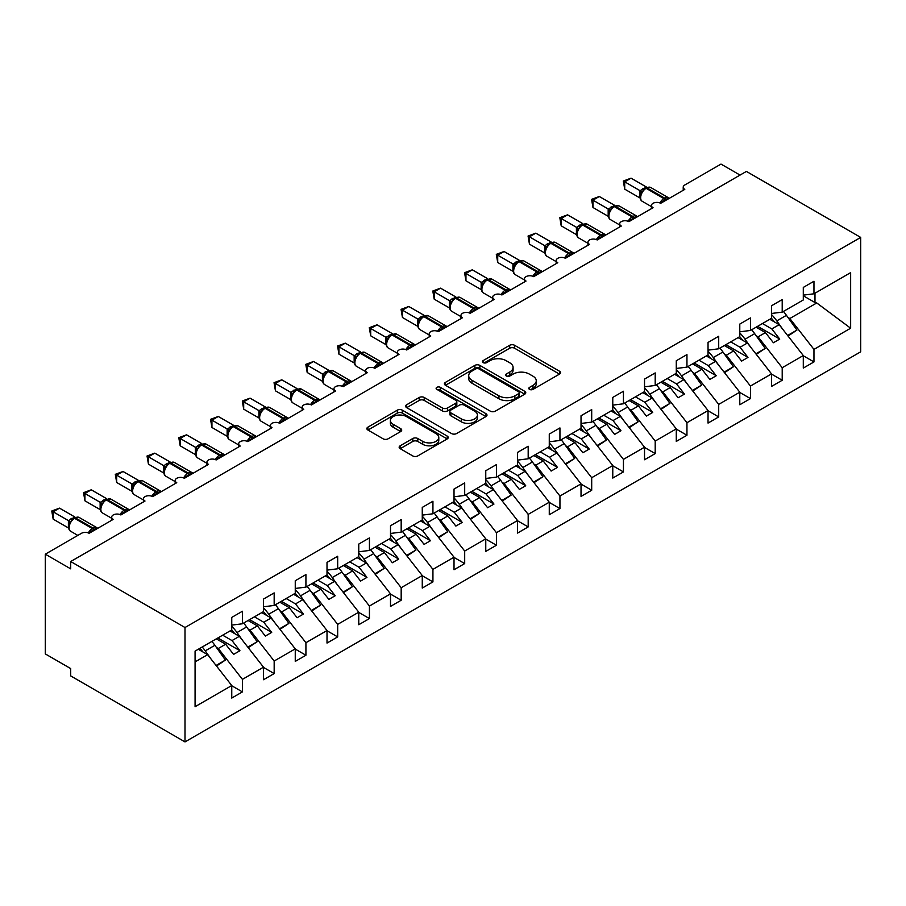 <?xml version="1.0" encoding="UTF-8"?>
<svg xmlns="http://www.w3.org/2000/svg" width="906" height="906" viewBox="0 0 906 906"><rect width="100%" height="100%" fill="white"/><g stroke="black" fill="none" stroke-linecap="round" stroke-linejoin="round"><path stroke-width="1.36" d="M529.534 389.387A2.469 1.427 0 0 0 533.022 389.387L559.512 374.099A3.522 2.038 0 0 0 560.542 372.66A3.522 2.038 0 0 0 559.512 371.222L514.631 345.311A3.522 2.038 0 0 0 509.648 345.311L483.158 360.599A2.469 1.427 0 0 0 482.434 361.607A2.469 1.427 0 0 0 483.158 362.615A2.469 1.427 0 0 0 486.647 362.615L490.078 360.633A11.28 6.512 0 0 1 506.035 360.633L509.772 362.796A11.28 6.512 0 0 1 513.079 367.406A11.28 6.512 0 0 1 509.772 372.015L506.341 373.985A2.469 1.427 0 0 0 505.616 374.993A2.469 1.427 0 0 0 506.341 376.001A2.469 1.427 0 0 0 509.829 376.001L513.26 374.031A11.28 6.512 0 0 1 529.217 374.031L532.955 376.183A11.28 6.512 0 0 1 536.261 380.792A11.28 6.512 0 0 1 532.955 385.401L529.534 387.383A2.469 1.427 0 0 0 528.81 388.38A2.469 1.427 0 0 0 529.534 389.387L529.534 387.383M400.192 445.786A3.522 2.038 0 0 0 399.15 447.224A3.522 2.038 0 0 0 400.192 448.663L412.785 455.933A3.522 2.038 0 0 0 417.768 455.933L447.19 438.946A3.522 2.038 0 0 0 448.221 437.507A3.522 2.038 0 0 0 447.19 436.069L402.309 410.158A3.522 2.038 0 0 0 397.315 410.158L367.904 427.145A3.522 2.038 0 0 0 366.862 428.583A3.522 2.038 0 0 0 367.904 430.022L383.113 438.81A3.522 2.038 0 0 0 388.096 438.81L400.69 431.539A3.522 2.038 0 0 0 401.72 430.101A3.522 2.038 0 0 0 400.69 428.651L393.147 424.302A9.434 5.447 0 0 1 390.384 420.452A9.434 5.447 0 0 1 396.205 415.424A9.434 5.447 0 0 1 406.488 416.601L436.035 433.657A9.434 5.447 0 0 1 438.787 437.507A9.434 5.447 0 0 1 432.966 442.536A9.434 5.447 0 0 1 422.694 441.358L417.768 438.515A3.522 2.038 0 0 0 412.785 438.515L400.192 445.786L400.192 448.663M860.7 237.417L185.005 627.518L185.005 741.912L860.7 351.811L860.7 237.417L746.397 171.415L70.702 561.527L70.702 568.855L45.3 554.189L81.495 533.294A5.391 3.114 0 0 1 89.116 533.294L113.25 519.365A5.391 3.114 0 0 1 111.676 517.156A5.391 3.114 0 0 1 114.994 514.291A5.391 3.114 0 0 1 120.872 514.959L120.645 514.246L128.833 509.512M185.005 627.518L70.702 561.527M490.327 411.165A3.522 2.038 0 0 0 495.31 411.165L524.733 394.178A3.522 2.038 0 0 0 525.763 392.74A3.522 2.038 0 0 0 524.733 391.301L479.852 365.39A3.522 2.038 0 0 0 474.869 365.39L445.446 382.377A3.522 2.038 0 0 0 444.404 383.816A3.522 2.038 0 0 0 445.446 385.254L490.327 411.165M437.825 389.931A2.469 1.427 0 0 1 440.327 390.271L440.327 387.338L485.956 413.68A3.522 2.038 0 0 1 486.998 415.129A3.522 2.038 0 0 1 485.956 416.567L456.533 433.555A3.522 2.038 0 0 1 451.55 433.555L406.669 407.643L406.669 404.755A3.522 2.038 0 0 0 405.639 406.194A3.522 2.038 0 0 0 406.669 407.643M406.669 404.755L419.263 397.485A3.522 2.038 0 0 1 424.246 397.485L442.445 407.994A3.522 2.038 0 0 0 447.439 407.994L455.786 403.181A3.522 2.038 0 0 0 456.828 401.732A3.522 2.038 0 0 0 455.786 400.293L436.839 389.354A2.469 1.427 0 0 1 436.114 388.346A2.469 1.427 0 0 1 437.643 387.032A2.469 1.427 0 0 1 440.327 387.338M195.073 661.901L207.621 654.653L231.755 685.525L195.073 706.703L195.073 651.12L231.755 629.942L231.755 617.405L242.423 611.244L242.423 623.781L231.755 625.106M683.215 190.294L683.215 187.18A5.391 3.114 180 0 0 684.789 189.388L660.655 203.318A5.391 3.114 0 0 0 654.789 202.638A5.391 3.114 0 0 0 651.459 205.515A5.391 3.114 0 0 0 653.045 207.712L628.911 221.653A5.391 3.114 0 0 0 623.034 220.973A5.391 3.114 0 0 0 619.704 223.85A5.391 3.114 0 0 0 621.29 226.047L597.156 239.977A5.391 3.114 0 0 0 591.278 239.309A5.391 3.114 0 0 0 587.96 242.185A5.391 3.114 0 0 0 589.534 244.382L565.401 258.312A5.391 3.114 0 0 0 559.534 257.644A5.391 3.114 0 0 0 556.205 260.509A5.391 3.114 0 0 0 557.779 262.717L533.645 276.647A5.391 3.114 0 0 0 527.779 275.968A5.391 3.114 0 0 0 524.449 278.844A5.391 3.114 0 0 0 526.035 281.041L501.901 294.982A5.391 3.114 0 0 0 496.024 294.303A5.391 3.114 0 0 0 492.694 297.179A5.391 3.114 0 0 0 494.28 299.376L470.146 313.306A5.391 3.114 0 0 0 464.268 312.638A5.391 3.114 0 0 0 460.95 315.515A5.391 3.114 0 0 0 462.524 317.712L438.391 331.641A5.391 3.114 0 0 0 432.524 330.962A5.391 3.114 0 0 0 429.195 333.838A5.391 3.114 0 0 0 430.769 336.035L406.647 349.976A5.391 3.114 0 0 0 400.769 349.297A5.391 3.114 0 0 0 397.44 352.174A5.391 3.114 0 0 0 399.025 354.371L374.891 368.3A5.391 3.114 0 0 0 369.014 367.632A5.391 3.114 0 0 0 365.696 370.509A5.391 3.114 0 0 0 367.27 372.706L343.136 386.635A5.391 3.114 0 0 0 337.27 385.967A5.391 3.114 0 0 0 333.94 388.833A5.391 3.114 0 0 0 335.514 391.041L311.381 404.971A5.391 3.114 0 0 0 305.515 404.291A5.391 3.114 0 0 0 302.185 407.168A5.391 3.114 0 0 0 303.759 409.365L279.637 423.306A5.391 3.114 0 0 0 273.759 422.626A5.391 3.114 0 0 0 270.43 425.503A5.391 3.114 0 0 0 272.015 427.7L247.882 441.63A5.391 3.114 0 0 0 242.004 440.962A5.391 3.114 0 0 0 238.686 443.838A5.391 3.114 0 0 0 240.26 446.035L216.126 459.965A5.391 3.114 0 0 0 210.26 459.285A5.391 3.114 0 0 0 206.93 462.162A5.391 3.114 0 0 0 208.505 464.37L184.371 478.3A5.391 3.114 0 0 0 178.505 477.621A5.391 3.114 0 0 0 175.175 480.497A5.391 3.114 0 0 0 176.749 482.694L152.627 496.624A5.391 3.114 0 0 0 146.749 495.956A5.391 3.114 0 0 0 143.42 498.832A5.391 3.114 0 0 0 145.005 501.029L120.872 514.959M242.423 623.781L263.499 611.607L263.499 599.07L274.167 592.909L274.167 605.446L263.499 606.782M274.167 605.446L295.254 593.271L295.254 580.735L305.922 574.574L305.922 587.122L295.254 588.447M305.922 587.122L327.009 574.948L327.009 562.4L337.678 556.25L337.678 568.787L327.009 570.112M337.678 568.787L358.765 556.612L358.765 544.076L369.433 537.915L369.433 550.452L358.765 551.777M369.433 550.452L390.509 538.277L390.509 525.74L401.177 519.58L401.177 532.116L390.509 533.453M401.177 532.116L422.264 519.953L422.264 507.405L432.932 501.245L432.932 513.793L422.264 515.118M432.932 513.793L454.019 501.618L454.019 489.081L464.687 482.921L464.687 495.457L454.019 496.782M464.687 495.457L485.763 483.283L485.763 470.746L496.443 464.585L496.443 477.122L485.763 478.459M496.443 477.122L517.519 464.948L517.519 452.411L528.187 446.25L528.187 458.787L517.519 460.123M528.187 458.787L549.274 446.624L549.274 434.076L559.942 427.926L559.942 440.463L549.274 441.788M559.942 440.463L581.029 428.289L581.029 415.752L591.697 409.591L591.697 422.128L581.029 423.453M591.697 422.128L612.773 409.954L612.773 397.417L623.441 391.256L623.441 403.793L612.773 405.129M623.441 403.793L644.528 391.619L644.528 379.082L655.197 372.921L655.197 385.469L644.528 386.794M655.197 385.469L676.284 373.295L676.284 360.758L686.952 354.597L686.952 367.134L676.284 368.459M686.952 367.134L708.039 354.959L708.039 342.423L718.707 336.262L718.707 348.799L708.039 350.135M718.707 348.799L739.783 336.624L739.783 324.088L750.451 317.927L750.451 330.464L739.783 331.8M750.451 330.464L771.538 318.3L771.538 305.752L782.206 299.592L782.206 312.14L771.538 313.465M231.755 685.74L242.423 691.901L242.423 679.364L263.499 667.19L239.365 636.318L230.033 630.927M216.398 647.405L218.289 648.492L242.423 679.364M263.499 667.416L274.167 673.577L274.167 661.029L295.254 648.855L271.121 617.994L261.789 612.603M248.142 629.07L250.045 630.157L274.167 661.029M295.254 649.081L305.922 655.242L305.922 642.705L327.009 630.531L302.876 599.659L293.544 594.268M279.897 610.735L281.789 611.833L305.922 642.705M327.009 630.746L337.678 636.907L337.678 624.37L358.765 612.196L334.631 581.324L325.288 575.933M311.653 592.399L313.544 593.498L337.678 624.37M358.765 612.411L369.433 618.572L369.433 606.035L390.509 593.86L366.375 562.988L357.043 557.598M343.408 574.076L345.299 575.163L369.433 606.035M390.509 594.087L401.177 600.248L401.177 587.7L422.264 575.537L398.13 544.665L388.799 539.274M375.152 555.74L377.043 556.828L401.177 587.7M422.264 575.752L432.932 581.912L432.932 569.376L454.019 557.201L429.886 526.329L420.554 520.939M406.907 537.405L408.799 538.504L432.932 569.376M454.019 557.417L464.687 563.577L464.687 551.041L485.763 538.866L461.641 507.994L452.298 502.604M438.663 519.081L440.554 520.169L464.687 551.041M485.763 539.093L496.443 545.242L496.443 532.705L517.519 520.531L493.385 489.659L484.053 484.28M470.418 500.746L472.309 501.833L496.443 532.705M517.519 520.757L528.187 526.918L528.187 514.381L549.274 502.207L525.14 471.335L515.808 465.944M502.162 482.411L504.053 483.51L528.187 514.381M549.274 502.422L559.942 508.583L559.942 496.046L581.029 483.872L556.896 453L547.552 447.609M533.917 464.076L535.808 465.174L559.942 496.046M581.029 484.087L591.697 490.248L591.697 477.711L612.773 465.537L588.651 434.665L579.308 429.274M565.672 445.752L567.564 446.839L591.697 477.711M612.773 465.763L623.441 471.924L623.441 459.376L644.528 447.213L620.395 416.341L611.063 410.95M597.428 427.417L599.319 428.504L623.441 459.376M644.528 447.428L655.197 453.589L655.197 441.052L676.284 428.878L652.15 398.006L642.818 392.615M629.172 409.082L631.063 410.18L655.197 441.052M676.284 429.093L686.952 435.254L686.952 422.717L708.039 410.543L683.905 379.671L674.562 374.28M660.927 390.746L662.818 391.845L686.952 422.717M708.039 410.769L718.707 416.919L718.707 404.382L739.783 392.207L715.661 361.335L706.318 355.945M692.682 372.423L694.574 373.51L718.707 404.382M739.783 392.434L750.451 398.595L750.451 386.047L771.538 373.884L747.405 343.012L738.073 337.621M724.426 354.087L726.329 355.186L750.451 386.047M771.538 374.099L782.206 380.26L782.206 367.723L803.294 355.548L803.294 368.085L813.962 361.924L813.962 349.388L850.643 328.21L816.759 302.966L814.981 302.536L814.981 293.216M756.182 335.752L758.073 336.851L782.206 367.723M782.206 312.14L803.294 299.965L803.294 287.429L813.962 281.268L813.962 293.804L803.294 295.13M803.294 355.764L813.962 361.924M787.937 317.428L789.828 318.516L813.962 349.388M45.3 554.189L45.3 653.917L70.702 668.583L70.702 675.921L185.005 741.912M740.043 175.084L720.995 164.088L684.789 184.983A5.391 3.114 180 0 0 683.215 187.18M207.621 654.653L198.278 649.262M242.423 691.901L231.755 698.062L231.755 685.525M274.167 673.577L263.499 679.727L263.499 667.19M305.922 655.242L295.254 661.403L295.254 648.855M337.678 636.907L327.009 643.067L327.009 630.531M369.433 618.572L358.765 624.732L358.765 612.196M401.177 600.248L390.509 606.408L390.509 593.86M432.932 581.912L422.264 588.073L422.264 575.537M464.687 563.577L454.019 569.738L454.019 557.201M496.443 545.242L485.763 551.403L485.763 538.866M528.187 526.918L517.519 533.079L517.519 520.531M559.942 508.583L549.274 514.744L549.274 502.207M591.697 490.248L581.029 496.409L581.029 483.872M623.441 471.924L612.773 478.074L612.773 465.537M655.197 453.589L644.528 459.75L644.528 447.213M686.952 435.254L676.284 441.415L676.284 428.878M718.707 416.919L708.039 423.079L708.039 410.543M750.451 398.595L739.783 404.755L739.783 392.207M782.206 380.26L771.538 386.42L771.538 373.884M813.962 293.804L850.643 272.627L850.643 328.21M218.289 648.492L225.651 644.245L233.589 654.392L239.943 650.735L232.004 640.576L239.365 636.318M216.319 638.855L225.651 644.245M222.672 635.185L232.004 640.576M250.045 630.157L257.406 625.91L265.345 636.069L271.698 632.399L263.759 622.241L271.121 617.994M248.074 620.519L257.406 625.91M254.416 616.85L263.759 622.241M281.789 611.833L289.161 607.575L297.1 617.733L303.453 614.064L295.503 603.906L302.876 599.659M279.818 602.184L289.161 607.575M286.171 598.515L295.503 603.906M313.544 593.498L320.905 589.24L328.855 599.398L335.197 595.729L327.259 585.582L334.631 581.324M311.573 583.849L320.905 589.24M317.927 580.191L327.259 585.582M345.299 575.163L352.661 570.916L360.599 581.063L366.953 577.405L359.014 567.247L366.375 562.988M343.329 565.525L352.661 570.916M349.682 561.856L359.014 567.247M377.043 556.828L384.416 552.581L392.355 562.739L398.708 559.07L390.769 548.911L398.13 544.665M375.084 547.19L384.416 552.581M381.426 543.521L390.769 548.911M408.799 538.504L416.171 534.246L424.11 544.404L430.452 540.735L422.513 530.576L429.886 526.329M406.828 528.855L416.171 534.246M413.181 525.197L422.513 530.576M440.554 520.169L447.915 515.91L455.854 526.069L462.207 522.411L454.268 512.252L461.641 507.994M438.583 510.531L447.915 515.91M444.937 506.862L454.268 512.252M472.309 501.833L479.67 497.587L487.609 507.745L493.963 504.076L486.024 493.917L493.385 489.659M470.339 492.196L479.67 497.587M476.692 488.527L486.024 493.917M504.053 483.51L511.426 479.251L519.365 489.41L525.718 485.741L517.779 475.582L525.14 471.335M502.094 473.861L511.426 479.251M508.436 470.191L517.779 475.582M535.808 465.174L543.181 460.916L551.12 471.075L557.462 467.405L549.523 457.258L556.896 453M533.838 455.525L543.181 460.916M540.191 451.868L549.523 457.258M567.564 446.839L574.925 442.592L582.864 452.74L589.217 449.082L581.278 438.923L588.651 434.665M565.593 437.202L574.925 442.592M571.946 433.532L581.278 438.923M599.319 428.504L606.68 424.257L614.619 434.416L620.972 430.746L613.034 420.588L620.395 416.341M597.348 418.866L606.68 424.257M603.69 415.197L613.034 420.588M631.063 410.18L638.436 405.922L646.374 416.08L652.728 412.411L644.789 402.253L652.15 398.006M629.092 400.531L638.436 405.922M635.446 396.862L644.789 402.253M662.818 391.845L670.191 387.587L678.13 397.745L684.472 394.087L676.533 383.929L683.905 379.671M660.848 382.196L670.191 387.587M667.201 378.538L676.533 383.929M694.574 373.51L701.935 369.263L709.874 379.421L716.227 375.752L708.288 365.594L715.661 361.335M692.603 363.872L701.935 369.263M698.956 360.203L708.288 365.594M726.329 355.186L733.69 350.928L741.629 361.086L747.982 357.417L740.043 347.258L747.405 343.012M724.358 345.537L733.69 350.928M730.7 341.868L740.043 347.258M758.073 336.851L765.445 332.593L773.384 342.751L779.738 339.082L771.799 328.923L779.16 324.676L769.828 319.286M756.102 327.202L765.445 332.593M762.456 323.544L771.799 328.923M779.16 324.676L803.294 355.548M789.828 318.516L816.759 302.966M803.294 295.786L814.981 302.536M757.631 326.33L779.738 339.082M725.876 344.654L747.982 357.417M694.132 362.989L716.227 375.752M662.377 381.324L684.472 394.087M630.621 399.659L652.728 412.411M598.866 417.983L620.972 430.746M567.122 436.318L589.217 449.082M535.367 454.653L557.462 467.405M503.611 472.977L525.718 485.741M471.856 491.312L493.963 504.076M440.112 509.648L462.207 522.411M408.357 527.983L430.452 540.735M376.602 546.307L398.708 559.07M344.846 564.642L366.953 577.405M313.102 582.977L335.197 595.729M281.347 601.301L303.453 614.064M249.592 619.636L271.698 632.399M217.836 637.971L239.943 650.735M530.52 389.739L532.955 388.334A11.28 6.512 0 0 0 536.261 383.725L536.261 380.792M513.079 367.406L513.079 370.339A11.28 6.512 0 0 1 509.772 374.948L507.326 376.352M559.466 374.121L514.631 348.244A3.522 2.038 0 0 0 509.648 348.244L484.144 362.966M524.687 394.212L479.852 368.323A3.522 2.038 0 0 0 474.869 368.323L445.492 385.276L445.446 382.377M518.492 393.748A2.469 1.427 0 0 0 519.217 392.74A2.469 1.427 0 0 0 518.492 391.732L479.104 368.991A2.469 1.427 0 0 0 475.616 368.991L471.992 371.075A11.28 6.512 0 0 0 468.696 375.684A11.28 6.512 0 0 0 471.992 380.282L498.923 395.831A11.28 6.512 0 0 0 514.88 395.831L518.492 393.748L518.492 396.681A2.469 1.427 0 0 0 519.217 395.673L519.217 392.74M468.696 375.684L468.696 378.617A11.28 6.512 0 0 0 471.992 383.215L471.992 380.282M518.492 396.681L514.88 398.765A11.28 6.512 0 0 1 498.923 398.765L471.992 383.215M406.715 407.666L419.263 400.418L419.263 397.485M456.828 401.732L456.828 404.665A3.522 2.038 0 0 1 455.786 406.115L447.439 410.928A3.522 2.038 0 0 1 442.445 410.928L424.246 400.418A3.522 2.038 0 0 0 419.263 400.418M440.327 390.271L485.91 416.59M461.335 418.9A9.434 5.447 0 0 0 471.618 420.078A9.434 5.447 0 0 0 477.439 415.05A9.434 5.447 0 0 0 474.676 411.199L464.268 405.197A3.522 2.038 0 0 0 459.285 405.197L450.928 410.01A3.522 2.038 0 0 0 449.897 411.449A3.522 2.038 0 0 0 450.928 412.898L461.335 418.9L461.335 421.834A9.434 5.447 0 0 0 471.618 423.011A9.434 5.447 0 0 0 477.439 417.983L477.439 415.05M449.897 411.449L449.897 414.382A3.522 2.038 0 0 0 450.928 415.831L450.928 412.898M461.335 421.834L450.928 415.831M438.787 437.507L438.787 440.441A9.434 5.447 0 0 1 432.966 445.469A9.434 5.447 0 0 1 422.694 444.291L417.768 441.449A3.522 2.038 0 0 0 412.785 441.449L400.237 448.697M390.384 420.452L390.384 423.385A9.434 5.447 0 0 0 393.147 427.236L393.147 424.302M400.645 431.562L393.147 427.236M447.19 436.069L447.19 438.946L402.309 413.091A3.522 2.038 0 0 0 397.315 413.091L367.949 430.056M771.538 314.597A33.046 19.083 60 0 1 776.793 320.894L782.671 329.161M783.407 311.438A33.046 19.083 60 0 1 786.442 315.322L796.94 330.09L787.608 335.48M796.94 330.09L788.039 336.035M774.449 321.958A28.743 16.591 -120 0 0 771.47 318.334M660.701 203.295L660.429 202.604L668.628 197.87M624.721 189.161L623.317 181.03L624.721 181.834L631.063 178.165L646.397 187.01L640.044 190.679L624.721 181.834L624.721 189.161L639.93 197.95L639.93 190.611M645.74 188.052A1.801 1.042 -120 0 1 645.978 187.791L650.746 187.497A7.724 4.462 120 0 0 646.884 187.882A1.801 1.042 -120 0 0 645.978 187.791L645.219 188.233A1.801 1.042 60 0 0 644.97 188.482L640.893 193.442C639.613 197.406 640.066 200.033 642.252 201.313L651.459 206.636M642.15 192.049L640.044 190.679M623.317 181.03L631.063 178.165M739.783 332.921A33.046 19.083 60 0 1 745.038 339.229L750.915 347.496M751.663 329.773A33.046 19.083 60 0 1 754.687 333.657L765.185 348.425L755.853 353.816M765.185 348.425L756.284 354.371M742.705 340.294A28.743 16.591 -120 0 0 739.726 336.67M708.039 351.256A33.046 19.083 60 0 1 713.282 357.553L719.16 365.82M719.908 348.108A33.046 19.083 60 0 1 722.943 351.981L733.441 366.749L724.098 372.14M733.441 366.749L724.54 372.694M710.95 358.617A28.743 16.591 -120 0 0 707.971 354.993M676.284 369.591A33.046 19.083 60 0 1 681.527 375.888L687.405 384.155M688.152 366.443A33.046 19.083 60 0 1 691.187 370.316L701.686 385.084L692.354 390.475M701.686 385.084L692.784 391.03M679.194 376.953A28.743 16.591 -120 0 0 676.216 373.329M644.528 387.915A33.046 19.083 60 0 1 649.783 394.223L655.661 402.49M656.397 384.767A33.046 19.083 60 0 1 659.432 388.651L669.93 403.419L660.599 408.81M669.93 403.419L661.029 409.365M647.439 395.288A28.743 16.591 -120 0 0 644.46 391.664M628.957 221.619L628.685 220.928L636.873 216.206M592.966 207.497L591.573 199.354L592.966 200.169L599.319 196.5L614.642 205.345L608.288 209.014L592.966 200.169L592.966 207.497L608.175 216.285L608.175 208.946M613.985 206.375A1.801 1.042 -120 0 1 614.234 206.126L618.991 205.832A7.724 4.462 120 0 0 615.129 206.217A1.801 1.042 -120 0 0 614.234 206.126L613.464 206.568A1.801 1.042 60 0 0 613.226 206.817L609.149 211.778C607.869 215.741 608.322 218.369 610.508 219.648L619.704 224.96M610.406 210.373L608.288 209.014M591.573 199.354L599.319 196.5M597.201 239.954L596.929 239.263L605.117 234.529M561.21 225.832L559.817 217.689L561.21 218.493L567.564 214.824L582.886 223.68L576.533 227.349L561.21 218.493L561.21 225.832L576.42 234.609L576.42 227.281M582.23 224.711A1.801 1.042 -120 0 1 582.479 224.462L587.235 224.167A7.724 4.462 120 0 0 583.373 224.541A1.801 1.042 -120 0 0 582.479 224.462L581.72 224.892A1.801 1.042 60 0 0 581.471 225.152L577.394 230.113A3.952 2.865 18 0 0 576.409 227.327M578.651 228.708L576.533 227.349M559.817 217.689L567.564 214.824M565.446 258.289L565.174 257.598L573.373 252.865M529.455 244.156L528.062 236.024L529.455 236.828L535.808 233.159L551.142 242.004L544.789 245.673L529.455 236.828L529.455 244.156L544.676 252.944L544.653 245.662A3.952 2.865 18 0 1 545.627 248.471M550.486 243.046A1.801 1.042 -120 0 1 550.723 242.785L555.48 242.491A7.724 4.462 120 0 0 551.618 242.876A1.801 1.042 -120 0 0 550.723 242.785L549.965 243.227A1.801 1.042 60 0 0 549.716 243.488L545.639 248.437C544.359 252.412 544.812 255.028 546.998 256.307L556.205 261.63M546.896 247.044L544.789 245.673M528.062 236.024L535.808 233.159M533.691 276.624L533.419 275.922L541.618 271.2M497.711 262.491L496.307 254.359L497.711 255.164L504.053 251.494L519.387 260.339L513.034 264.008L497.711 255.164L497.711 262.491L512.921 271.279L512.921 263.94M518.73 261.37A1.801 1.042 -120 0 1 518.968 261.121L523.736 260.826A7.724 4.462 120 0 0 519.874 261.211A1.801 1.042 -120 0 0 518.968 261.121L518.209 261.562A1.801 1.042 60 0 0 517.972 261.811L513.883 266.772C512.603 270.735 513.056 273.363 515.242 274.643L524.449 279.954M515.14 265.379L513.034 264.008M496.307 254.359L504.053 251.494M612.773 406.25A33.046 19.083 60 0 1 618.028 412.558L623.906 420.826M624.653 403.102A33.046 19.083 60 0 1 627.677 406.987L638.175 421.754L628.843 427.145M638.175 421.754L629.274 427.7M615.695 413.623A28.743 16.591 -120 0 0 612.716 409.999M501.947 294.948L501.675 294.257L509.863 289.524M465.956 280.826L464.563 272.683L465.956 273.487L472.309 269.829L487.632 278.674L481.279 282.344L465.956 273.487L465.956 280.826L481.165 289.603L481.165 282.276M486.975 279.705A1.801 1.042 -120 0 1 487.224 279.456L491.981 279.161A7.724 4.462 120 0 0 488.119 279.546A1.801 1.042 -120 0 0 487.224 279.456L486.454 279.897A1.801 1.042 60 0 0 486.216 280.147L482.139 285.107C480.86 289.071 481.312 291.698 483.498 292.978L492.694 298.289M483.396 283.703L481.279 282.344M464.563 272.683L472.309 269.829M581.029 424.586A33.046 19.083 60 0 1 586.273 430.882L592.15 439.15M592.898 421.437A33.046 19.083 60 0 1 595.933 425.31L606.431 440.078L597.088 445.469M606.431 440.078L597.53 446.024M583.94 431.947A28.743 16.591 -120 0 0 580.961 428.323M470.191 313.283L469.92 312.593L478.108 307.859M434.2 299.161L432.808 291.019L434.2 291.823L440.554 288.153L455.888 297.009L449.523 300.679L434.2 291.823L434.2 299.161L449.421 307.938L449.421 300.611M455.22 298.04A1.801 1.042 -120 0 1 455.469 297.78L460.225 297.496A7.724 4.462 120 0 0 456.364 297.87A1.801 1.042 -120 0 0 455.469 297.78L454.71 298.221A1.801 1.042 60 0 0 454.461 298.482L450.384 303.442A3.952 2.865 18 0 0 449.399 300.656M451.641 302.038L449.523 300.679M432.808 291.019L440.554 288.153M549.274 442.921A33.046 19.083 60 0 1 554.517 449.217L560.395 457.485M561.142 439.761A33.046 19.083 60 0 1 564.178 443.646L574.676 458.413L565.344 463.804M574.676 458.413L565.774 464.359M552.184 450.282A28.743 16.591 -120 0 0 549.206 446.658M438.436 331.619L438.164 330.928L446.364 326.194M402.445 317.485L401.052 309.354L402.445 310.158L408.799 306.488L424.133 315.333L417.779 319.003L402.445 310.158L402.445 317.485L417.666 326.273L417.666 318.935M423.476 316.375A1.801 1.042 -120 0 1 423.714 316.115L428.47 315.82A7.724 4.462 120 0 0 424.608 316.205A1.801 1.042 -120 0 0 423.714 316.115L422.955 316.556A1.801 1.042 60 0 0 422.706 316.806L418.629 321.766C417.349 325.741 417.802 328.357 419.988 329.637L429.195 334.96M419.886 320.373L417.779 319.003M401.052 309.354L408.799 306.488M517.519 461.245A33.046 19.083 60 0 1 522.773 467.553L528.651 475.82M529.387 458.096A33.046 19.083 60 0 1 532.422 461.981L542.92 476.749L533.589 482.139M542.92 476.749L534.019 482.694M520.44 468.617A28.743 16.591 -120 0 0 517.451 464.993M406.681 349.942L406.409 349.252L414.608 344.529M370.701 335.82L369.297 327.678L370.701 328.493L377.043 324.824L392.377 333.668L386.024 337.338L370.701 328.493L370.701 335.82L385.911 344.608L385.911 337.27M391.72 334.699A1.801 1.042 -120 0 1 391.958 334.45L396.726 334.155A7.724 4.462 120 0 0 392.864 334.541A1.801 1.042 -120 0 0 391.958 334.45L391.199 334.892A1.801 1.042 60 0 0 390.962 335.141L386.873 340.101C385.594 344.065 386.047 346.692 388.232 347.972L397.44 353.283M388.13 338.708L386.024 337.338M369.297 327.678L377.043 324.824M485.763 479.58A33.046 19.083 60 0 1 491.018 485.888L496.896 494.155M497.643 476.431A33.046 19.083 60 0 1 500.667 480.305L511.165 495.084L501.833 500.463M511.165 495.084L502.264 501.029M488.685 486.952A28.743 16.591 -120 0 0 485.707 483.317M374.937 368.278L374.665 367.587L382.853 362.853M338.946 354.155L337.553 346.013L338.946 346.817L345.299 343.159L360.622 352.004L354.269 355.673L338.946 346.817L338.946 354.155L354.155 362.932L354.155 355.605M359.965 353.034A1.801 1.042 -120 0 1 360.214 352.785L364.971 352.491A7.724 4.462 120 0 0 361.109 352.864A1.801 1.042 -120 0 0 360.214 352.785L359.444 353.215A1.801 1.042 60 0 0 359.206 353.476L355.129 358.436C353.85 362.4 354.303 365.027 356.488 366.307L365.696 371.619M356.386 357.032L354.269 355.673M337.553 346.013L345.299 343.159M454.019 497.915A33.046 19.083 60 0 1 459.263 504.212L465.14 512.479M465.888 494.767A33.046 19.083 60 0 1 468.923 498.64L479.421 513.408L470.078 518.798M479.421 513.408L470.52 519.353M456.93 505.276A28.743 16.591 -120 0 0 453.951 501.652M343.181 386.613L342.91 385.922L351.098 381.188M307.191 372.491L305.798 364.348L307.191 365.152L313.544 361.483L328.878 370.339L322.513 374.008L307.191 365.152L307.191 372.491L322.411 381.267L322.411 373.94M328.21 371.369A1.801 1.042 -120 0 1 328.459 371.109L333.215 370.814A7.724 4.462 120 0 0 329.354 371.2A1.801 1.042 -120 0 0 328.459 371.109L327.7 371.551A1.801 1.042 60 0 0 327.451 371.811L323.374 376.771A3.952 2.865 18 0 0 322.389 373.985M324.631 375.367L322.513 374.008M305.798 364.348L313.544 361.483M422.264 516.25A33.046 19.083 60 0 1 427.519 522.547L433.385 530.814M434.133 513.09A33.046 19.083 60 0 1 437.168 516.975L447.666 531.743L438.334 537.133M447.666 531.743L438.764 537.688M425.174 523.611A28.743 16.591 -120 0 0 422.196 519.987M311.426 404.948L311.154 404.257L319.354 399.523M275.435 390.814L274.042 382.683L275.435 383.487L281.789 379.818L297.123 388.663L290.769 392.332L275.435 383.487L275.435 390.814L290.656 399.603L290.656 392.264M296.466 389.705A1.801 1.042 -120 0 1 296.704 389.444L301.46 389.15A7.724 4.462 120 0 0 297.61 389.535A1.801 1.042 -120 0 0 296.704 389.444L295.945 389.886A1.801 1.042 60 0 0 295.696 390.135L291.619 395.095C290.339 399.059 290.792 401.686 292.978 402.966L302.185 408.289M292.876 393.702L290.769 392.332M274.042 382.683L281.789 379.818M390.509 534.574A33.046 19.083 60 0 1 395.763 540.882L401.641 549.149M402.389 531.426A33.046 19.083 60 0 1 405.412 535.31L415.911 550.078L406.579 555.469M415.911 550.078L407.009 556.024M393.43 541.947A28.743 16.591 -120 0 0 390.441 538.323M279.682 423.272L279.399 422.581L287.598 417.859M243.691 409.15L242.298 401.007L243.691 401.811L250.045 398.153L265.367 406.998L259.014 410.667L243.691 401.811L243.691 409.15L258.901 417.938L258.901 410.599M264.711 408.028A1.801 1.042 -120 0 1 264.948 407.779L269.716 407.485A7.724 4.462 120 0 0 265.854 407.87A1.801 1.042 -120 0 0 264.948 407.779L264.19 408.221A1.801 1.042 60 0 0 263.952 408.47L259.863 413.43C258.584 417.394 259.037 420.022 261.222 421.301L270.43 426.613M261.121 412.026L259.014 410.667M242.298 401.007L250.045 398.153M358.765 552.909A33.046 19.083 60 0 1 364.008 559.206L369.886 567.473M370.633 549.761A33.046 19.083 60 0 1 373.657 553.634L384.155 568.402L374.824 573.792M384.155 568.402L375.254 574.347M361.675 560.27A28.743 16.591 -120 0 0 358.697 556.646M247.927 441.607L247.655 440.916L255.843 436.182M211.936 427.485L210.543 419.342L211.936 420.146L218.289 416.477L233.612 425.333L227.259 429.002L211.936 420.146L211.936 427.485L227.146 436.262L227.146 428.934M232.955 426.364A1.801 1.042 -120 0 1 233.204 426.114L237.961 425.82A7.724 4.462 120 0 0 234.099 426.194A1.801 1.042 -120 0 0 233.204 426.114L232.434 426.545A1.801 1.042 60 0 0 232.196 426.805L228.119 431.766C226.84 435.729 227.293 438.357 229.478 439.637L238.686 444.948M229.377 430.361L227.259 429.002M210.543 419.342L218.289 416.477M327.009 571.244A33.046 19.083 60 0 1 332.253 577.541L338.131 585.808M338.878 568.085A33.046 19.083 60 0 1 341.913 571.969L352.411 586.737L343.068 592.128M352.411 586.737L343.51 592.683M329.92 578.606A28.743 16.591 -120 0 0 326.941 574.982M216.172 459.942L215.9 459.251L224.088 454.518M180.181 445.809L178.788 437.677L180.181 438.481L186.534 434.812L201.868 443.657L195.503 447.326L180.181 438.481L180.181 445.809L195.402 454.597L195.402 447.258M201.2 444.699A1.801 1.042 -120 0 1 201.449 444.438L206.206 444.144A7.724 4.462 120 0 0 202.344 444.529A1.801 1.042 -120 0 0 201.449 444.438L200.69 444.88A1.801 1.042 60 0 0 200.441 445.14L196.364 450.089A3.952 2.865 18 0 0 195.379 447.315M197.621 448.697L195.503 447.326M178.788 437.677L186.534 434.812M295.254 589.568A33.046 19.083 60 0 1 300.509 595.876L306.387 604.143M307.123 586.42A33.046 19.083 60 0 1 310.158 590.304L320.656 605.072L311.324 610.463M320.656 605.072L311.755 611.018M298.165 596.941A28.743 16.591 -120 0 0 295.186 593.317M184.416 478.277L184.144 477.575L192.344 472.853M148.437 464.144L147.032 456.001L148.437 456.817L154.779 453.147L170.113 461.992L163.76 465.661L148.437 456.817L148.437 464.144L163.646 472.932L163.646 465.593M169.456 463.023A1.801 1.042 -120 0 1 169.694 462.773L174.462 462.479A7.724 4.462 120 0 0 170.6 462.864A1.801 1.042 -120 0 0 169.694 462.773L168.935 463.215A1.801 1.042 60 0 0 168.686 463.464L164.609 468.425C163.329 472.388 163.782 475.016 165.968 476.296L175.175 481.607M165.866 467.032L163.76 465.661M147.032 456.001L154.779 453.147M263.499 607.903A33.046 19.083 60 0 1 268.754 614.211L274.631 622.479M275.379 604.755A33.046 19.083 60 0 1 278.402 608.639L288.901 623.407L279.569 628.798M288.901 623.407L279.999 629.353M266.421 615.276A28.743 16.591 -120 0 0 263.431 611.652M152.672 496.601L152.389 495.91L160.589 491.177M116.681 482.479L115.288 474.336L116.681 475.14L123.035 471.482L138.358 480.327L132.004 483.997L116.681 475.14L116.681 482.479L131.891 491.256L131.891 483.929M137.701 481.358A1.801 1.042 -120 0 1 137.95 481.109L142.706 480.814A7.724 4.462 120 0 0 138.845 481.199A1.801 1.042 -120 0 0 137.95 481.109L137.18 481.55A1.801 1.042 60 0 0 136.942 481.799L132.854 486.76C131.574 490.724 132.027 493.351 134.224 494.631L143.42 499.942M134.111 485.356L132.004 483.997M115.288 474.336L123.035 471.482M231.755 626.239A33.046 19.083 60 0 1 236.998 632.535L242.876 640.802M243.623 623.09A33.046 19.083 60 0 1 246.647 626.963L257.157 641.731L247.814 647.122M257.157 641.731L248.255 647.677M234.665 633.6A28.743 16.591 -120 0 0 231.687 629.976M84.926 500.814L83.533 492.671L84.926 493.476L91.279 489.806L106.602 498.662L100.249 502.332L84.926 493.476L84.926 500.814L100.136 509.591L100.136 502.264M105.945 499.693A1.801 1.042 -120 0 1 106.195 499.433L110.951 499.138A7.724 4.462 120 0 0 107.089 499.523A1.801 1.042 -120 0 0 106.195 499.433L105.424 499.874A1.801 1.042 60 0 0 105.187 500.135L101.11 505.095C99.83 509.059 100.283 511.675 102.469 512.966L111.676 518.277M102.367 503.691L100.249 502.332M83.533 492.671L91.279 489.806M202.219 646.986A33.046 19.083 60 0 1 205.243 650.87L211.121 659.138M211.868 641.414A33.046 19.083 60 0 1 214.903 645.298L225.401 660.066L216.058 665.457M225.401 660.066L216.5 666.012M202.91 651.935A28.743 16.591 -120 0 0 199.932 648.311M89.162 533.272L88.89 532.581L97.078 527.847M53.171 519.138L51.778 511.007L53.171 511.811L59.524 508.141L74.858 516.986L68.505 520.656L53.171 511.811L53.171 519.138L68.392 527.926L68.392 520.588M74.19 518.028A1.801 1.042 -120 0 1 74.439 517.768L79.196 517.473A7.724 4.462 120 0 0 75.334 517.858A1.801 1.042 -120 0 0 74.439 517.768L73.68 518.209A1.801 1.042 60 0 0 73.431 518.459L69.354 523.419A3.952 2.865 18 0 0 68.369 520.644M70.611 522.026L68.505 520.656M51.778 511.007L59.524 508.141M532.955 388.334L532.955 385.401M506.341 376.001L506.341 373.985M509.772 374.948L509.772 372.015M483.158 362.615L483.158 360.599M509.648 348.244L509.648 345.311M514.631 348.244L514.631 345.311M559.512 374.099L559.512 371.222M474.869 368.323L474.869 365.39M479.852 368.323L479.852 365.39M524.733 394.178L524.733 391.301M498.923 398.765L498.923 395.831M514.88 398.765L514.88 395.831M424.246 400.418L424.246 397.485M442.445 410.928L442.445 407.994M447.439 410.928L447.439 407.994M455.786 406.115L455.786 403.181M485.956 416.567L485.956 413.68M412.785 441.449L412.785 438.515M417.768 441.449L417.768 438.515M422.694 444.291L422.694 441.358M400.69 431.539L400.69 428.651M367.904 430.022L367.904 427.145M397.315 413.091L397.315 410.158M402.309 413.091L402.309 410.158M786.442 315.322L776.793 320.894M666.035 200.215A3.952 2.276 60 0 1 665.808 199.637A1.801 1.042 -120 0 0 664.664 198.142A7.724 4.462 -60 0 1 668.526 197.768L669.285 198.335M659.885 202.944A7.724 4.462 -60 0 1 663.894 198.584L664.664 198.142L646.884 187.882L646.114 188.323A7.724 4.462 120 0 0 640.655 197.78A7.724 4.462 120 0 0 642.252 201.313M642.954 190.135L645.219 188.233A1.801 1.042 60 0 1 646.114 188.323L663.894 198.584A1.801 1.042 60 0 1 665.038 200.067A3.952 2.276 60 0 0 665.276 200.656M644.381 188.788A3.952 2.276 60 0 1 643.226 188.414M643.849 189.229A3.952 2.276 60 0 1 642.467 188.856M640.882 193.476A3.952 2.865 18 0 0 639.908 190.668M754.687 333.657L745.038 339.229M722.943 351.981L713.282 357.553M691.187 370.316L681.527 375.888M659.432 388.651L649.783 394.223M634.279 218.55A3.952 2.276 60 0 1 634.053 217.961A1.801 1.042 -120 0 0 632.909 216.477A7.724 4.462 -60 0 1 636.771 216.092L637.53 216.67M628.13 221.279A7.724 4.462 -60 0 1 632.15 216.919L632.909 216.477L615.129 206.217L614.37 206.659A7.724 4.462 120 0 0 608.9 216.115A7.724 4.462 120 0 0 610.508 219.648M611.199 208.459L613.464 206.568A1.801 1.042 60 0 1 614.37 206.659L632.15 216.919A1.801 1.042 60 0 1 633.294 218.403A3.952 2.276 60 0 0 633.52 218.992M612.626 207.123A3.952 2.276 60 0 1 611.471 206.738M612.094 207.553A3.952 2.276 60 0 1 610.712 207.18M609.138 211.8A3.952 2.865 18 0 0 608.164 208.992M602.524 236.874A3.952 2.276 60 0 1 602.297 236.296A1.801 1.042 -120 0 0 601.154 234.813A7.724 4.462 -60 0 1 605.015 234.428L605.774 235.005M596.375 239.603A7.724 4.462 -60 0 1 600.395 235.254L601.154 234.813L583.373 224.541L582.615 224.982A7.724 4.462 120 0 0 577.156 234.45A7.724 4.462 120 0 0 578.753 237.984L587.96 243.295M579.444 226.794L581.72 224.892A1.801 1.042 60 0 1 582.615 224.982L600.395 235.254A1.801 1.042 60 0 1 601.539 236.738A3.952 2.276 60 0 0 601.765 237.315M580.882 225.458A3.952 2.276 60 0 1 579.715 225.073M580.35 225.888A3.952 2.276 60 0 1 578.957 225.515M570.78 255.209A3.952 2.276 60 0 1 570.542 254.631A1.801 1.042 -120 0 0 569.41 253.148A7.724 4.462 -60 0 1 573.26 252.763L574.019 253.34M564.619 257.938A7.724 4.462 -60 0 1 568.64 253.578L569.41 253.148L551.618 242.876L550.859 243.318A7.724 4.462 120 0 0 545.401 252.774A7.724 4.462 120 0 0 546.998 256.307M547.7 245.13L549.965 243.227A1.801 1.042 60 0 1 550.859 243.318L568.64 253.578A1.801 1.042 60 0 1 569.783 255.073A3.952 2.276 60 0 0 570.01 255.651M549.127 243.782A3.952 2.276 60 0 1 547.971 243.408M548.594 244.224A3.952 2.276 60 0 1 547.201 243.85M539.025 273.544A3.952 2.276 60 0 1 538.798 272.955A1.801 1.042 -120 0 0 537.654 271.472A7.724 4.462 -60 0 1 541.516 271.098L542.275 271.664M532.875 276.273A7.724 4.462 -60 0 1 536.884 271.913L537.654 271.472L519.874 261.211L519.104 261.653A7.724 4.462 120 0 0 513.645 271.109A7.724 4.462 120 0 0 515.242 274.643M515.944 263.453L518.209 261.562A1.801 1.042 60 0 1 519.104 261.653L536.884 271.913A1.801 1.042 60 0 1 538.028 273.397A3.952 2.276 60 0 0 538.266 273.986M517.371 262.117A3.952 2.276 60 0 1 516.216 261.743M516.839 262.559A3.952 2.276 60 0 1 515.457 262.174M513.872 266.794A3.952 2.865 18 0 0 512.909 263.997M627.677 406.987L618.028 412.558M507.269 291.879A3.952 2.276 60 0 1 507.043 291.29A1.801 1.042 -120 0 0 505.899 289.807A7.724 4.462 -60 0 1 509.761 289.422L510.52 289.999M501.12 294.609A7.724 4.462 -60 0 1 505.14 290.248L505.899 289.807L488.119 279.546L487.36 279.977A7.724 4.462 120 0 0 481.89 289.444A7.724 4.462 120 0 0 483.498 292.978M484.189 281.789L486.454 279.897A1.801 1.042 60 0 1 487.36 279.977L505.14 290.248A1.801 1.042 60 0 1 506.284 291.732A3.952 2.276 60 0 0 506.511 292.31M485.627 280.452A3.952 2.276 60 0 1 484.461 280.067M485.095 280.883A3.952 2.276 60 0 1 483.702 280.509M482.128 285.13A3.952 2.865 18 0 0 481.154 282.321M595.933 425.31L586.273 430.882M475.514 310.203A3.952 2.276 60 0 1 475.288 309.625A1.801 1.042 -120 0 0 474.144 308.142A7.724 4.462 -60 0 1 478.006 307.757L478.764 308.334M469.365 312.932A7.724 4.462 -60 0 1 473.385 308.584L474.144 308.142L456.364 297.87L455.605 298.312A7.724 4.462 120 0 0 450.146 307.768A7.724 4.462 120 0 0 451.743 311.313L460.95 316.624M452.434 300.124L454.71 298.221A1.801 1.042 60 0 1 455.605 298.312L473.385 308.584A1.801 1.042 60 0 1 474.529 310.067A3.952 2.276 60 0 0 474.755 310.645M453.872 298.787A3.952 2.276 60 0 1 452.706 298.402M453.34 299.218A3.952 2.276 60 0 1 451.947 298.844M564.178 443.646L554.517 449.217M443.77 328.538A3.952 2.276 60 0 1 443.532 327.961A1.801 1.042 -120 0 0 442.4 326.477A7.724 4.462 -60 0 1 446.262 326.092L447.009 326.67M437.609 331.268A7.724 4.462 -60 0 1 441.63 326.907L442.4 326.477L424.608 316.205L423.849 316.647A7.724 4.462 120 0 0 418.391 326.103A7.724 4.462 120 0 0 419.988 329.637M420.69 318.459L422.955 316.556A1.801 1.042 60 0 1 423.849 316.647L441.63 326.907A1.801 1.042 60 0 1 442.774 328.391A3.952 2.276 60 0 0 443 328.98M422.117 317.111A3.952 2.276 60 0 1 420.962 316.738M421.584 317.553A3.952 2.276 60 0 1 420.191 317.179M418.617 321.8A3.952 2.865 18 0 0 417.643 318.991M532.422 461.981L522.773 467.553M412.015 346.873A3.952 2.276 60 0 1 411.788 346.285A1.801 1.042 -120 0 0 410.645 344.801A7.724 4.462 -60 0 1 414.506 344.416L415.265 344.993M405.865 349.603A7.724 4.462 -60 0 1 409.886 345.243L410.645 344.801L392.864 334.541L392.094 334.982A7.724 4.462 120 0 0 386.635 344.439A7.724 4.462 120 0 0 388.232 347.972M388.934 336.783L391.199 334.892A1.801 1.042 60 0 1 392.094 334.982L409.886 345.243A1.801 1.042 60 0 1 411.018 346.726A3.952 2.276 60 0 0 411.256 347.315M390.361 335.447A3.952 2.276 60 0 1 389.206 335.073M389.829 335.888A3.952 2.276 60 0 1 388.448 335.503M386.862 340.124A3.952 2.865 18 0 0 385.899 337.326M500.667 480.305L491.018 485.888M380.26 365.209A3.952 2.276 60 0 1 380.033 364.62A1.801 1.042 -120 0 0 378.889 363.136A7.724 4.462 -60 0 1 382.751 362.751L383.51 363.329M374.11 367.938A7.724 4.462 -60 0 1 378.13 363.578L378.889 363.136L361.109 352.864L360.35 353.306A7.724 4.462 120 0 0 354.88 362.774A7.724 4.462 120 0 0 356.488 366.307M357.179 355.118L359.444 353.215A1.801 1.042 60 0 1 360.35 353.306L378.13 363.578A1.801 1.042 60 0 1 379.274 365.061A3.952 2.276 60 0 0 379.501 365.639M358.617 353.782A3.952 2.276 60 0 1 357.451 353.397M358.085 354.212A3.952 2.276 60 0 1 356.692 353.838M355.118 358.459A3.952 2.865 18 0 0 354.144 355.65M468.923 498.64L459.263 504.212M348.516 383.532A3.952 2.276 60 0 1 348.278 382.955A1.801 1.042 -120 0 0 347.134 381.471A7.724 4.462 -60 0 1 350.996 381.086L351.755 381.664M342.355 386.262A7.724 4.462 -60 0 1 346.375 381.913L347.134 381.471L329.354 371.2L328.595 371.641A7.724 4.462 120 0 0 323.136 381.098A7.724 4.462 120 0 0 324.733 384.642L333.94 389.954M325.424 373.453L327.7 371.551A1.801 1.042 60 0 1 328.595 371.641L346.375 381.913A1.801 1.042 60 0 1 347.519 383.397A3.952 2.276 60 0 0 347.745 383.974M326.862 372.106A3.952 2.276 60 0 1 325.707 371.732M326.33 372.547A3.952 2.276 60 0 1 324.937 372.173M437.168 516.975L427.519 522.547M316.76 401.868A3.952 2.276 60 0 1 316.522 401.279A1.801 1.042 -120 0 0 315.39 399.795A7.724 4.462 -60 0 1 319.252 399.421L319.999 399.988M310.599 404.597A7.724 4.462 -60 0 1 314.62 400.237L315.39 399.795L297.61 389.535L296.84 389.976A7.724 4.462 120 0 0 291.381 399.433A7.724 4.462 120 0 0 292.978 402.966M293.68 391.777L295.945 389.886A1.801 1.042 60 0 1 296.84 389.976L314.62 400.237A1.801 1.042 60 0 1 315.764 401.72A3.952 2.276 60 0 0 315.99 402.309M295.107 390.441A3.952 2.276 60 0 1 293.952 390.067M294.575 390.882A3.952 2.276 60 0 1 293.193 390.509M291.607 395.118A3.952 2.865 18 0 0 290.633 392.321M405.412 535.31L395.763 540.882M285.005 420.203A3.952 2.276 60 0 1 284.778 419.614A1.801 1.042 -120 0 0 283.635 418.13A7.724 4.462 -60 0 1 287.496 417.745L288.255 418.323M278.855 422.932A7.724 4.462 -60 0 1 282.876 418.572L283.635 418.13L265.854 407.87L265.084 408.3A7.724 4.462 120 0 0 259.626 417.768A7.724 4.462 120 0 0 261.222 421.301M261.925 410.112L264.19 408.221A1.801 1.042 60 0 1 265.084 408.3L282.876 418.572A1.801 1.042 60 0 1 284.008 420.056A3.952 2.276 60 0 0 284.246 420.644M263.352 408.776A3.952 2.276 60 0 1 262.196 408.391M262.819 409.206A3.952 2.276 60 0 1 261.438 408.833M259.863 413.453A3.952 2.865 18 0 0 258.889 410.645M373.657 553.634L364.008 559.206M253.25 438.527A3.952 2.276 60 0 1 253.023 437.949A1.801 1.042 -120 0 0 251.879 436.466A7.724 4.462 -60 0 1 255.741 436.08L256.5 436.658M247.1 441.256A7.724 4.462 -60 0 1 251.121 436.907L251.879 436.466L234.099 426.194L233.34 426.635A7.724 4.462 120 0 0 227.87 436.092A7.724 4.462 120 0 0 229.478 439.637M230.169 428.447L232.434 426.545A1.801 1.042 60 0 1 233.34 426.635L251.121 436.907A1.801 1.042 60 0 1 252.264 438.391A3.952 2.276 60 0 0 252.491 438.968M231.608 427.111A3.952 2.276 60 0 1 230.441 426.726M231.075 427.541A3.952 2.276 60 0 1 229.682 427.168M228.108 431.788A3.952 2.865 18 0 0 227.134 428.98M341.913 571.969L332.253 577.541M221.506 456.862A3.952 2.276 60 0 1 221.268 456.284A1.801 1.042 -120 0 0 220.124 454.801A7.724 4.462 -60 0 1 223.986 454.416L224.745 454.993M215.345 459.591A7.724 4.462 -60 0 1 219.365 455.231L220.124 454.801L202.344 444.529L201.585 444.971A7.724 4.462 120 0 0 196.126 454.427A7.724 4.462 120 0 0 197.723 457.96L206.93 463.283M198.414 446.783L200.69 444.88A1.801 1.042 60 0 1 201.585 444.971L219.365 455.231A1.801 1.042 60 0 1 220.509 456.715A3.952 2.276 60 0 0 220.736 457.304M199.852 445.435A3.952 2.276 60 0 1 198.697 445.061M199.32 445.877A3.952 2.276 60 0 1 197.927 445.503M310.158 590.304L300.509 595.876M189.75 475.197A3.952 2.276 60 0 1 189.513 474.608A1.801 1.042 -120 0 0 188.38 473.125A7.724 4.462 -60 0 1 192.242 472.751L193.001 473.317M183.59 477.926A7.724 4.462 -60 0 1 187.61 473.566L188.38 473.125L170.6 462.864L169.83 463.306A7.724 4.462 120 0 0 164.371 472.762A7.724 4.462 120 0 0 165.968 476.296M166.67 465.106L168.935 463.215A1.801 1.042 60 0 1 169.83 463.306L187.61 473.566A1.801 1.042 60 0 1 188.754 475.05A3.952 2.276 60 0 0 188.992 475.639M168.097 463.77A3.952 2.276 60 0 1 166.942 463.396M167.565 464.212A3.952 2.276 60 0 1 166.183 463.827M164.598 468.447A3.952 2.865 18 0 0 163.624 465.65M278.402 608.639L268.754 614.211M157.995 493.532A3.952 2.276 60 0 1 157.769 492.943A1.801 1.042 -120 0 0 156.625 491.46A7.724 4.462 -60 0 1 160.487 491.075L161.245 491.652M151.846 496.262A7.724 4.462 -60 0 1 155.866 491.901L156.625 491.46L138.845 481.199L138.086 481.63A7.724 4.462 120 0 0 132.616 491.097A7.724 4.462 120 0 0 134.224 494.631M134.915 483.442L137.18 481.55A1.801 1.042 60 0 1 138.086 481.63L155.866 491.901A1.801 1.042 60 0 1 156.998 493.385A3.952 2.276 60 0 0 157.236 493.963M136.342 482.105A3.952 2.276 60 0 1 135.187 481.72M135.809 482.536A3.952 2.276 60 0 1 134.428 482.162M132.854 486.782A3.952 2.865 18 0 0 131.88 483.974M246.647 626.963L236.998 632.535M126.24 511.856A3.952 2.276 60 0 1 126.013 511.278A1.801 1.042 -120 0 0 124.869 509.795A7.724 4.462 -60 0 1 128.731 509.41L129.49 509.987M120.09 514.585A7.724 4.462 -60 0 1 124.111 510.237L124.869 509.795L107.089 499.523L106.33 499.965A7.724 4.462 120 0 0 100.872 509.421A7.724 4.462 120 0 0 102.469 512.966M103.159 501.777L105.424 499.874A1.801 1.042 60 0 1 106.33 499.965L124.111 510.237A1.801 1.042 60 0 1 125.255 511.72A3.952 2.276 60 0 0 125.481 512.298M104.598 500.429A3.952 2.276 60 0 1 103.431 500.055M104.065 500.871A3.952 2.276 60 0 1 102.672 500.497M101.098 505.118A3.952 2.865 18 0 0 100.124 502.309M214.903 645.298L205.243 650.87M94.496 530.191A3.952 2.276 60 0 1 94.258 529.614A1.801 1.042 -120 0 0 93.114 528.119A7.724 4.462 -60 0 1 96.976 527.745L97.735 528.311M88.335 532.921A7.724 4.462 -60 0 1 92.355 528.56L93.114 528.119L75.334 517.858L74.575 518.3A7.724 4.462 120 0 0 69.116 527.756A7.724 4.462 120 0 0 70.713 531.29L77.837 535.412M71.404 520.112L73.68 518.209A1.801 1.042 60 0 1 74.575 518.3L92.355 528.56A1.801 1.042 60 0 1 93.499 530.044A3.952 2.276 60 0 0 93.726 530.633M72.842 518.764A3.952 2.276 60 0 1 71.687 518.391M72.31 519.206A3.952 2.276 60 0 1 70.917 518.832M651.459 208.629L651.459 205.515M619.704 226.964L619.704 223.85M587.96 245.288L587.96 242.185M556.205 263.623L556.205 260.509M524.449 281.959L524.449 278.844M492.694 300.282L492.694 297.179M460.95 318.618L460.95 315.515M429.195 336.953L429.195 333.838M397.44 355.288L397.44 352.174M365.696 373.612L365.696 370.509M333.94 391.947L333.94 388.833M302.185 410.282L302.185 407.168M270.43 428.617L270.43 425.503M238.686 446.941L238.686 443.838M206.93 465.276L206.93 462.162M175.175 483.611L175.175 480.497M143.42 501.935L143.42 498.832M111.676 520.27L111.676 517.156M650.746 187.497L668.526 197.768M618.991 205.832L636.771 216.092M587.235 224.167L605.015 234.428M577.394 230.113C576.114 234.076 576.567 236.704 578.753 237.984M555.48 242.491L573.26 252.763M523.736 260.826L541.516 271.098M491.981 279.161L509.761 289.422M460.225 297.496L478.006 307.757M450.384 303.442C449.104 307.406 449.557 310.022 451.743 311.313M428.47 315.82L446.262 326.092M396.726 334.155L414.506 344.416M364.971 352.491L382.751 362.751M333.215 370.814L350.996 381.086M323.374 376.771C322.094 380.735 322.547 383.351 324.733 384.642M301.46 389.15L319.252 399.421M269.716 407.485L287.496 417.745M237.961 425.82L255.741 436.08M206.206 444.144L223.986 454.416M196.364 450.089C195.084 454.065 195.537 456.681 197.723 457.96M174.462 462.479L192.242 472.751M142.706 480.814L160.487 491.075M110.951 499.138L128.731 509.41M79.196 517.473L96.976 527.745M69.354 523.419C68.075 527.383 68.528 530.01 70.713 531.29"/></g></svg>
